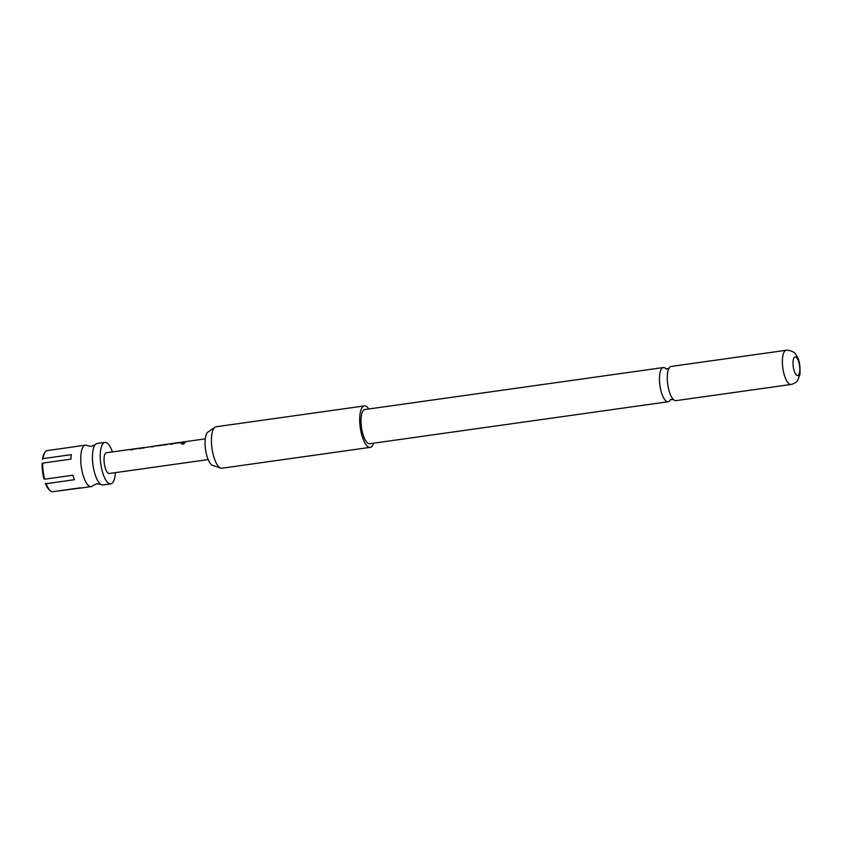 <?xml version="1.0" encoding="UTF-8"?>
<svg xmlns="http://www.w3.org/2000/svg" width="842" height="842" viewBox="0 0 842 842"><rect width="100%" height="100%" fill="white"/><g stroke="black" fill="none" stroke-linecap="round" stroke-linejoin="round"><path stroke-width="1.26" d="M181.861 443.976L183.43 442.787C184.808 442.976 184.619 443.481 182.83 444.292L181.819 443.902L183.43 442.787L184.387 443.06M95.325 444.534L91.546 446.397L87.4 445.65A20.934 7.083 82 0 0 85.768 445.123A20.934 7.083 82 0 0 85.4 445.144A20.934 7.083 82 0 0 81.169 465.784A20.934 7.083 82 0 0 90.873 486.634A20.934 7.083 82 0 0 91.241 486.613A20.934 7.083 82 0 0 93.02 485.571L96.798 483.708L100.945 484.455A20.934 7.083 -98 0 1 92.873 464.142A20.934 7.083 -98 0 1 95.325 444.534A20.934 7.083 -98 0 1 97.114 443.502L104.913 442.408A20.934 7.083 -98 0 1 105.282 442.387A20.934 7.083 -98 0 1 112.439 451.912M666.054 368.87A17.272 5.841 82 0 0 663.622 367.533A17.272 5.841 82 0 0 663.328 367.554A17.272 5.841 82 0 0 659.823 384.573A17.272 5.841 82 0 0 667.832 401.771A17.272 5.841 82 0 0 668.138 401.75A17.272 5.841 82 0 0 670.4 399.729M138.983 448.428L132.268 449.365L139.54 448.112L140.835 448.754M130.121 449.681L131.889 450.007M151.77 447.039L154.054 446.271M142.824 448.291L145.108 447.534M165.832 444.65L159.212 445.586L166.853 444.639M156.749 445.944L157.759 445.755M178.914 442.808L172.2 443.745L179.483 442.503L180.777 443.134M170.063 444.071L171.831 444.387M182.767 442.671L185.051 441.913M50.478 490.928L49.499 490.076A19.882 6.725 -98 0 1 45.394 483.319L46.121 483.697A20.934 7.083 82 0 0 50.478 490.928A20.934 7.083 82 0 0 51.92 491.812L80.201 487.834A20.934 7.083 82 0 0 81.116 488.002A20.934 7.083 82 0 0 81.485 487.981L91.241 486.613M80.958 488.002L53.425 491.602M115.365 472.646A20.934 7.083 -98 0 1 110.744 483.866L102.945 484.96A20.934 7.083 -98 0 1 102.577 484.981A20.934 7.083 -98 0 1 100.945 484.455M110.744 483.866A20.934 7.083 -98 0 1 110.376 483.887A20.934 7.083 -98 0 1 100.745 463.584A20.934 7.083 -98 0 1 104.913 442.408M109.471 473.457A10.462 3.536 -98 0 1 109.281 473.499A10.462 3.536 -98 0 1 109.102 473.509A10.462 3.536 -98 0 1 104.282 463.363A10.462 3.536 -98 0 1 106.366 452.775A10.462 3.536 -98 0 1 106.555 452.754M157.044 445.639L144.456 447.628M205.259 438.861L183.851 441.882L185.145 442.524M178.883 442.608L179.483 442.503M165.79 444.439L166.39 444.344M181.346 442.218L183.851 441.882M181.019 442.313L170.537 443.755M167.705 444.187L157.222 445.628M141.403 447.839L143.908 447.502M141.077 447.933L130.594 449.375M138.941 448.218L139.54 448.112M220.72 468.099L212.594 465.352A17.029 5.757 -98 0 1 205.395 448.512A17.029 5.757 -98 0 1 207.921 432.104L214.963 427.22A20.934 7.083 82 0 0 211.858 447.407A20.934 7.083 82 0 0 220.72 468.099A20.934 7.083 82 0 0 221.93 468.226L370.185 447.365A20.934 7.083 -98 0 1 360.113 426.547A20.934 7.083 -98 0 1 364.354 405.907A20.934 7.083 -98 0 1 368.828 408.98M364.354 405.907L216.099 426.768A20.934 7.083 82 0 0 214.963 427.22M791.048 384.468L675.937 400.655A17.272 5.841 -98 0 1 675.631 400.676A17.272 5.841 -98 0 1 672.874 398.95A17.272 5.841 -98 0 1 667.632 383.478A17.272 5.841 -98 0 1 668.643 368.933A17.272 5.841 -98 0 1 671.127 366.449L786.228 350.261A17.272 5.841 -98 0 0 782.786 367.733A17.272 5.841 -98 0 0 790.743 384.478A17.272 5.841 -98 0 0 791.048 384.468C796.332 383.236 797.774 380.1 797.69 380.279L799.9 374.595C800.521 364.975 799.047 358.166 795.479 354.145C794.985 352.514 792.385 351.188 787.659 350.167L786.228 350.261M797.574 375.606A9.42 3.189 82 0 0 799.647 366.302A9.42 3.189 82 0 0 795.28 356.924A9.42 3.189 82 0 0 793.206 366.228A9.42 3.189 82 0 0 797.574 375.606M668.138 401.75L369.68 443.734A17.272 5.841 -98 0 1 369.375 443.755A17.272 5.841 -98 0 1 361.428 427.01A17.272 5.841 -98 0 1 364.87 409.538L663.328 367.554M373.637 443.187A20.934 7.083 -98 0 1 370.185 447.365M44.679 479.193L43.952 478.814A19.882 6.725 -98 0 1 42.1 463.763L42.7 463.1A20.934 7.083 82 0 0 44.679 479.193L72.959 475.214A20.934 7.083 82 0 0 74.401 479.719L46.121 483.697M42.447 459.279A19.882 6.725 -98 0 1 44.331 453.333L45.036 452.238A20.934 7.083 82 0 0 43.037 458.616L42.447 459.279M43.037 458.616L71.328 454.638A20.934 7.083 82 0 0 70.981 459.122L42.7 463.1M85.4 445.144L75.654 446.523A20.934 7.083 82 0 0 75.148 446.649L46.857 450.628A20.934 7.083 82 0 0 45.036 452.238M183.482 442.976L184.398 443.155M666.39 369.249L665.969 368.828L668.927 368.407M670.611 399.266L670.327 399.792L673.284 399.382M140.414 448.197L139.383 448.333M132.257 449.344L130.436 449.596M167.042 444.45L166.232 444.555M159.106 445.565L157.065 445.85M180.356 442.576L179.325 442.713M172.2 443.723L170.379 443.976M208.174 459.585L109.281 473.499M179.293 442.513L172.4 443.481M166.211 444.355L159.306 445.323M170.358 443.766L168.032 444.092M130.415 449.386L106.366 452.775M139.351 448.133L132.457 449.102"/></g></svg>
